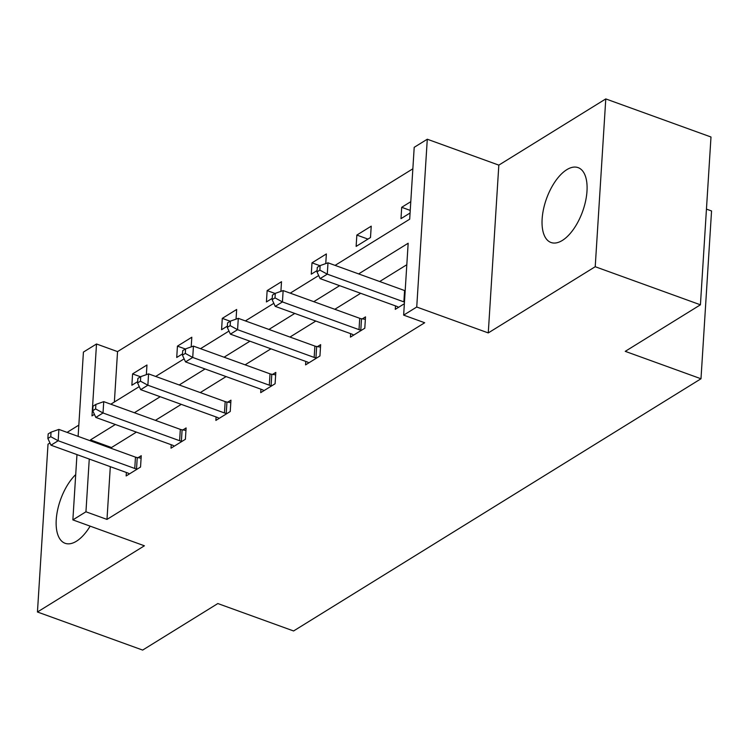 <?xml version="1.0" encoding="UTF-8"?>
<svg xmlns="http://www.w3.org/2000/svg" width="749" height="749" viewBox="0 0 749 749"><rect width="100%" height="100%" fill="white"/><g stroke="black" fill="none" stroke-linecap="round" stroke-linejoin="round"><path stroke-width="1.12" d="M562.34 240.438A39.819 19.146 109.9 0 1 551.011 242.498A39.819 19.146 109.9 0 1 543.568 208.887A39.819 19.146 109.9 0 1 566.787 169.686A39.819 19.146 109.9 0 1 578.116 167.626A39.819 19.146 109.9 0 1 585.559 201.238A39.819 19.146 109.9 0 1 562.34 240.438M90.142 526.144A39.819 19.146 109.9 0 1 76.445 541.227A39.819 19.146 109.9 0 1 65.116 543.287A39.819 19.146 109.9 0 1 56.868 513.992A39.819 19.146 109.9 0 1 75.715 474.576M49.958 442.987L48.011 444.194L37.45 611.999L144.407 545.787L72.868 519.89L76.969 454.606M700.427 304.806L595.221 266.719L605.782 98.915L710.988 137.001L700.427 304.806L625.246 351.347L700.989 378.769L293.589 630.967L217.837 603.544L142.656 650.085L37.45 611.999M78.832 425.114L67.092 432.379M78.121 436.377L83.42 352.086L96.509 343.988L91.987 415.873L94.421 414.366M412.858 168.797L117.546 351.609L96.509 343.988M335.084 265.38L409.684 219.204L414.206 147.319L427.286 139.22L416.734 307.024L403.645 315.123L408.168 243.238L358.631 273.909M605.782 98.915L498.825 165.126L427.286 139.22M706.447 209.121L711.55 210.965L700.989 378.769M350.644 333.67L350.42 337.116L364.8 328.212L365.512 316.874L362.301 318.868M260.933 389.199L260.718 392.645L275.098 383.75L275.81 372.412L272.589 374.397M171.231 444.728L171.015 448.174L185.387 439.279L186.108 427.941L182.887 429.926M406.819 264.725L379.668 281.53M360.662 293.29L334.822 309.29M315.806 321.059L289.966 337.059M270.96 348.819L245.11 364.819M226.104 376.588L200.264 392.588M181.258 404.357L155.408 420.348M136.402 432.117L111.507 447.528L111.451 448.436M110.309 466.674L106.985 519.413L424.692 322.744L403.645 315.123M126.384 472.488L126.16 475.943L140.54 467.039L141.252 455.701L138.041 457.695M216.087 416.959L215.871 420.414L230.243 411.51L230.954 400.172L227.743 402.166M305.789 361.43L305.573 364.875L319.945 355.981L320.656 344.643L317.445 346.637M395.491 305.901L395.275 309.346L404.366 303.719M106.985 519.413L85.948 511.792L72.868 519.89M498.825 165.126L488.273 332.921L595.221 266.719M488.273 332.921L416.734 307.024M115.365 424.496L90.47 439.906L90.414 440.824M89.262 459.053L85.948 511.792M339.625 285.678L313.775 301.678M294.769 313.438L268.928 329.438M249.913 341.207L224.073 357.207M205.067 368.967L179.217 384.967M160.211 396.736L134.371 412.736M110.824 404.207L139.267 386.596M155.68 376.447L184.123 358.837M200.526 348.678L228.969 331.067M245.382 320.918L273.825 303.308M290.228 293.149L318.681 275.538M117.546 351.609L114.372 402.007M410.068 213.016L400.987 218.642L401.698 207.304L410.789 201.678M370.502 237.508L356.131 246.412L356.842 235.074L371.223 226.17L370.502 237.508M317.07 270.586L311.275 274.171L311.996 262.833L326.367 253.939L325.759 263.601M272.224 298.355L266.429 301.941L267.14 290.603L281.512 281.708L280.903 291.37M227.368 326.115L221.573 329.71L222.284 318.372L236.665 309.468L236.057 319.13M182.522 353.884L176.727 357.47L177.438 346.132L191.81 337.237L191.201 346.899M137.666 381.644L131.871 385.239L132.582 373.901L146.963 364.997L146.355 374.659M111.507 447.528L90.47 439.906M140.522 376.775L132.582 373.901M185.377 349.006L177.438 346.132M230.224 321.246L222.284 318.372M275.08 293.477L267.14 290.603M319.926 265.708L311.996 262.833M367.946 239.09L356.842 235.074M410.237 210.403L401.698 207.304M134.754 468.471L135.466 457.133L58.881 429.411L58.169 440.749L134.754 468.471A5.103 2.322 -176.4 0 0 136.533 468.911L137.32 469.033M50.754 436.695L51.044 432.164L48.161 433.943L47.88 438.474L50.754 436.695L58.169 440.749L50.979 445.196L127.573 472.919A5.103 2.322 -176.4 0 1 128.931 473.621L129.38 473.948M135.466 457.133A5.103 2.322 -176.4 0 0 137.245 457.573L141.102 458.154M58.881 429.411L51.044 432.164M47.88 438.474L50.979 445.196M179.61 440.712L180.322 429.374L103.737 401.642L103.016 412.98L179.61 440.712A5.103 2.322 -176.4 0 0 181.389 441.152L182.176 441.264M95.61 408.935L95.891 404.394L93.016 406.173L92.736 410.714L95.61 408.935L103.016 412.98L95.835 417.427L172.42 445.159A5.103 2.322 -176.4 0 1 173.787 445.852L174.236 446.179M180.322 429.374A5.103 2.322 -176.4 0 0 182.101 429.814L185.949 430.385M103.737 401.642L95.891 404.394M92.736 410.714L95.835 417.427M224.457 412.942L225.177 401.604L148.583 373.882L147.871 385.22L224.457 412.942A5.103 2.322 -176.4 0 0 226.235 413.382L227.031 413.504M140.456 381.166L140.746 376.635L137.872 378.414L137.582 382.945L140.456 381.166L147.871 385.22L140.681 389.667L217.276 417.39A5.103 2.322 -176.4 0 1 218.633 418.092L219.083 418.419M225.177 401.604A5.103 2.322 -176.4 0 0 226.956 402.044L230.804 402.625M148.583 373.882L140.746 376.635M137.582 382.945L140.681 389.667M269.312 385.183L270.024 373.845L193.439 346.113L192.727 357.451L269.312 385.183A5.103 2.322 -176.4 0 0 271.091 385.623L271.878 385.735M185.312 353.406L185.593 348.865L182.719 350.644L182.438 355.185L185.312 353.406L192.727 357.451L185.537 361.898L262.122 389.63A5.103 2.322 -176.4 0 1 263.489 390.323L263.938 390.65M270.024 373.845A5.103 2.322 -176.4 0 0 271.803 374.285L275.651 374.856M193.439 346.113L185.593 348.865M182.438 355.185L185.537 361.898M314.168 357.413L314.88 346.075L238.285 318.344L237.573 329.682L314.168 357.413A5.103 2.322 -176.4 0 0 315.947 357.853L316.733 357.975M230.158 325.637L230.449 321.106L227.574 322.885L227.284 327.416L230.158 325.637L237.573 329.682L230.392 334.138L306.978 361.861A5.103 2.322 -176.4 0 1 308.345 362.563L308.785 362.891M314.88 346.075A5.103 2.322 -176.4 0 0 316.658 346.515L320.506 347.096M238.285 318.344L230.449 321.106M227.284 327.416L230.392 334.138M359.014 329.644L359.726 318.306L283.141 290.584L282.429 301.922L359.014 329.644A5.103 2.322 -176.4 0 0 360.793 330.084L361.58 330.206M275.014 297.877L275.304 293.336L272.421 295.115L272.14 299.656L275.014 297.877L282.429 301.922L275.239 306.369L351.833 334.101A5.103 2.322 -176.4 0 1 353.191 334.794L353.64 335.121M359.726 318.306A5.103 2.322 -176.4 0 0 361.505 318.746L365.362 319.327M283.141 290.584L275.304 293.336M272.14 299.656L275.239 306.369M403.87 301.884L404.582 290.546L327.996 262.815L327.276 274.153L403.87 301.884A5.103 2.322 -176.4 0 0 404.469 302.072M319.87 270.108L320.151 265.577L317.276 267.356L316.996 271.887L319.87 270.108L327.276 274.153L320.095 278.609L396.68 306.332A5.103 2.322 -176.4 0 1 398.047 307.034L398.496 307.362M404.582 290.546A5.103 2.322 -176.4 0 0 405.181 290.734M327.996 262.815L320.151 265.577M316.996 271.887L320.095 278.609M136.533 468.911L137.245 457.573M181.389 441.152L182.101 429.814M226.235 413.382L226.956 402.044M271.091 385.623L271.803 374.285M315.947 357.853L316.658 346.515M360.793 330.084L361.505 318.746"/></g></svg>
